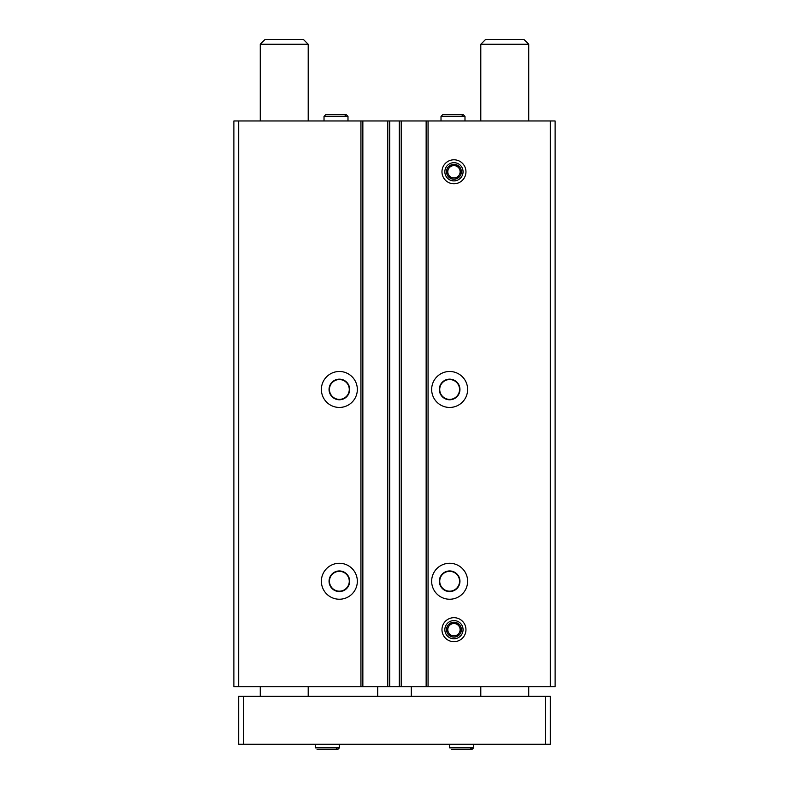 <?xml version="1.0" encoding="UTF-8"?>
<svg xmlns="http://www.w3.org/2000/svg" width="789" height="789" viewBox="0 0 789 789"><rect width="100%" height="100%" fill="white"/><g stroke="black" fill="none" stroke-linecap="round" stroke-linejoin="round"><path stroke-width="1.18" d="M357.338 389.47A17.979 17.979 0 0 1 330.374 405.033A17.979 17.979 0 0 1 330.374 373.897A17.979 17.979 0 0 1 357.338 389.47M357.338 581.256A17.979 17.979 0 0 1 330.374 596.829A17.979 17.979 0 0 1 330.374 565.683A17.979 17.979 0 0 1 357.338 581.256M550.327 120.964L550.327 686.736L555.121 686.736L555.121 120.964L238.672 120.964L238.672 686.736L233.879 686.736L233.879 120.964L238.672 120.964M550.327 686.736L238.672 686.736M467.621 389.47A17.979 17.979 0 0 1 440.647 405.033A17.979 17.979 0 0 1 440.647 373.897A17.979 17.979 0 0 1 467.621 389.47M467.621 581.256A17.979 17.979 0 0 1 440.647 596.829A17.979 17.979 0 0 1 440.647 565.683A17.979 17.979 0 0 1 467.621 581.256M441.968 171.785A11.983 11.983 0 0 0 459.948 182.17A11.983 11.983 0 0 0 459.948 161.4A11.983 11.983 0 0 0 441.968 171.785M441.968 629.681A11.983 11.983 0 0 0 459.948 640.066A11.983 11.983 0 0 0 459.948 619.296A11.983 11.983 0 0 0 441.968 629.681M426.149 120.964L426.149 686.736M401.216 120.964L401.216 686.736M387.784 120.964L387.784 686.736M362.851 120.964L362.851 686.736M459.948 581.256A10.306 10.306 0 0 1 444.483 590.182A10.306 10.306 0 0 1 444.483 572.331A10.306 10.306 0 0 1 459.948 581.256M459.553 581.256A9.912 9.912 0 0 1 444.68 589.837A9.912 9.912 0 0 1 444.68 572.676A9.912 9.912 0 0 1 459.553 581.256M349.665 581.256A10.306 10.306 0 0 1 334.211 590.182A10.306 10.306 0 0 1 334.211 572.331A10.306 10.306 0 0 1 349.665 581.256M349.271 581.256A9.912 9.912 0 0 1 334.408 589.837A9.912 9.912 0 0 1 334.408 572.676A9.912 9.912 0 0 1 349.271 581.256M459.948 389.47A10.306 10.306 0 0 1 444.483 398.396A10.306 10.306 0 0 1 444.483 380.535A10.306 10.306 0 0 1 459.948 389.47M459.553 389.47A9.912 9.912 0 0 1 444.68 398.05A9.912 9.912 0 0 1 444.68 380.88A9.912 9.912 0 0 1 459.553 389.47M349.665 389.47A10.306 10.306 0 0 1 334.211 398.396A10.306 10.306 0 0 1 334.211 380.535A10.306 10.306 0 0 1 349.665 389.47M349.271 389.47A9.912 9.912 0 0 1 334.408 398.05A9.912 9.912 0 0 1 334.408 380.88A9.912 9.912 0 0 1 349.271 389.47M545.534 696.332L238.672 696.332L238.672 744.274L550.327 744.274L550.327 696.332L545.534 696.332L545.534 744.274M243.466 696.332L243.466 744.274M377.714 686.736L377.714 696.332M411.286 686.736L411.286 696.332M308.193 44.243L260.252 44.243L265.045 39.45L303.4 39.45L308.193 44.243L308.193 120.964M308.193 686.736L308.193 696.332M528.748 44.243L480.807 44.243L485.6 39.45L523.955 39.45L528.748 44.243L528.748 120.964M528.748 686.736L528.748 696.332M449.641 744.274L449.641 747.873L449.641 744.274M315.393 744.274L315.393 747.873L315.393 744.274M463.064 629.681A9.113 9.113 0 0 1 449.405 637.571A9.113 9.113 0 0 1 449.405 621.791A9.113 9.113 0 0 1 463.064 629.681M461.387 629.681A7.436 7.436 0 0 1 450.243 636.121A7.436 7.436 0 0 1 450.243 623.241A7.436 7.436 0 0 1 461.387 629.681M458.587 625.618A6.164 6.164 0 0 1 459.79 627.709L460.934 629.681L459.79 627.709A6.164 6.164 0 0 1 458.587 633.754L457.442 635.727L458.587 633.754A6.164 6.164 0 0 1 452.748 635.727L450.47 635.727L452.748 635.727A6.164 6.164 0 0 1 448.122 631.654L446.978 629.681L448.122 631.654A6.164 6.164 0 0 1 449.326 625.618L450.47 623.635L449.326 625.618A6.164 6.164 0 0 1 455.164 623.635L457.442 623.635L455.164 623.635A6.164 6.164 0 0 1 458.587 625.618L457.442 623.635L458.587 625.618M452.748 623.635L450.47 623.635L452.748 623.635M448.122 627.709L446.978 629.681L448.122 627.709M449.326 633.754L450.47 635.727L449.326 633.754M455.164 635.727L457.442 635.727L455.164 635.727M459.79 631.654L460.934 629.681L459.79 631.654M463.064 171.785A9.113 9.113 0 0 1 449.405 179.675A9.113 9.113 0 0 1 449.405 163.895A9.113 9.113 0 0 1 463.064 171.785M461.387 171.785A7.436 7.436 0 0 1 450.243 178.225A7.436 7.436 0 0 1 450.243 165.345A7.436 7.436 0 0 1 461.387 171.785M458.587 167.712A6.164 6.164 0 0 1 459.79 169.813L460.934 171.785L459.79 169.813A6.164 6.164 0 0 1 458.587 175.848L457.442 177.831L458.587 175.848A6.164 6.164 0 0 1 452.748 177.831L450.47 177.831L452.748 177.831A6.164 6.164 0 0 1 448.122 173.758L446.978 171.785L448.122 173.758A6.164 6.164 0 0 1 449.326 167.712L450.47 165.739L449.326 167.712A6.164 6.164 0 0 1 455.164 165.739L457.442 165.739L455.164 165.739A6.164 6.164 0 0 1 458.587 167.712L457.442 165.739L458.587 167.712M452.748 165.739L450.47 165.739L452.748 165.739M448.122 169.813L446.978 171.785L448.122 169.813M449.326 175.848L450.47 177.831L449.326 175.848M455.164 177.831L457.442 177.831L455.164 177.831M459.79 173.758L460.934 171.785L459.79 173.758M324.023 116.407L324.023 120.964L324.023 116.407L325.699 114.73L324.023 116.407L347.988 116.407L346.312 114.73L325.699 114.73L346.312 114.73L344.635 116.407M441.012 116.407L441.012 120.964L441.012 116.407L442.688 114.73L441.012 116.407L464.987 116.407L463.301 114.73L442.688 114.73L463.301 114.73L461.624 116.407M360.938 120.964L360.938 686.736M389.707 120.964L389.707 686.736M399.293 120.964L399.293 686.736M428.062 120.964L428.062 686.736M473.617 744.274L473.617 747.873L449.641 747.873M339.359 744.274L339.359 747.873L315.393 747.873M260.252 44.243L260.252 120.964M260.252 686.736L260.252 696.332M480.807 44.243L480.807 120.964M480.807 686.736L480.807 696.332M473.617 747.873L471.93 749.55L451.318 749.55M470.254 747.873L471.93 749.55M339.359 747.873L337.682 749.55L317.07 749.55M336.006 747.873L337.682 749.55M347.988 120.964L347.988 116.407M464.987 120.964L464.987 116.407"/></g></svg>

